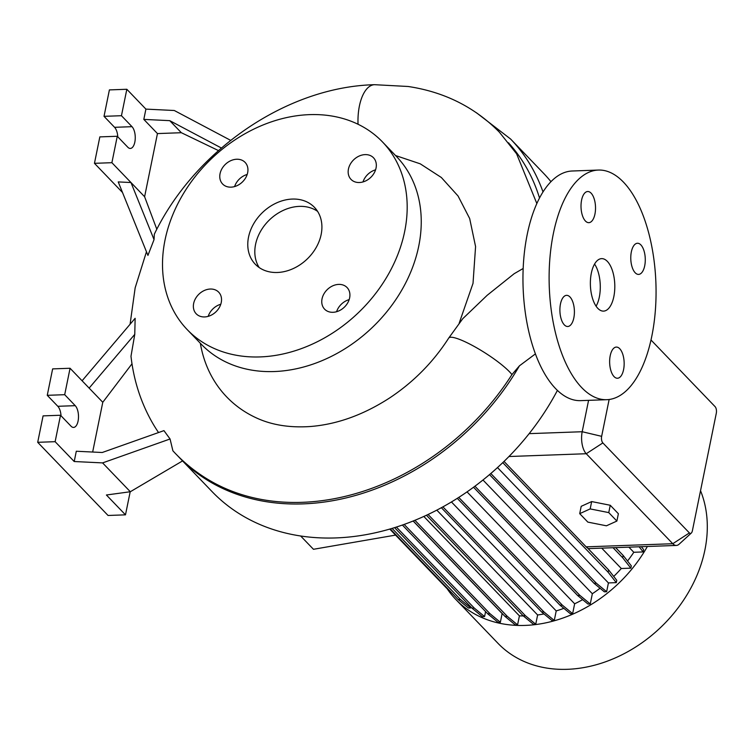 <?xml version="1.0" encoding="UTF-8"?>
<svg xmlns="http://www.w3.org/2000/svg" width="754" height="754" viewBox="0 0 754 754"><rect width="100%" height="100%" fill="white"/><g stroke="black" fill="none" stroke-linecap="round" stroke-linejoin="round"><path stroke-width="1.13" d="M523.153 268.499L514.171 273.702L487.178 295.295L462.749 318.706L448.724 338.065A38.577 7.022 32.5 0 1 474.53 346.614A38.577 7.022 32.5 0 1 509.525 371.807A38.577 7.022 32.5 0 1 511.947 374.578A229.207 180.131 136.1 0 1 302.269 502.324A229.207 180.131 136.1 0 1 210.752 481.099C196.53 472.909 183.91 462.815 172.892 450.807L170.065 438.988L102.591 462.899L130.319 491.74L182.553 460.92M613.841 296.586A26.258 12.205 87.9 0 0 601.635 258.631A26.258 12.205 87.9 0 0 591.334 273.174A26.258 12.205 87.9 0 0 603.53 311.119A26.258 12.205 87.9 0 0 613.841 296.586M596.084 306.218A26.258 12.205 87.9 0 0 599.317 297.104A26.258 12.205 87.9 0 0 594.567 264.06M210.291 289.036A15.589 12.252 -43.9 0 0 195.54 298.527A15.589 12.252 -43.9 0 0 196.21 313.796A15.589 12.252 -43.9 0 0 204.617 316.934A15.589 12.252 -43.9 0 0 219.367 307.434A15.589 12.252 -43.9 0 0 218.688 292.175A15.589 12.252 -43.9 0 0 210.291 289.036M220.781 304.248A15.589 12.252 -43.9 0 0 208.189 316.35M236.69 159.245A15.589 12.252 -43.9 0 0 221.94 168.745A15.589 12.252 -43.9 0 0 222.618 184.004A15.589 12.252 -43.9 0 0 231.016 187.152A15.589 12.252 -43.9 0 0 245.766 177.652A15.589 12.252 -43.9 0 0 245.097 162.393A15.589 12.252 -43.9 0 0 236.69 159.245M247.189 174.457A15.589 12.252 -43.9 0 0 234.598 186.568M365.077 154.617A15.589 12.252 -43.9 0 0 350.327 164.118A15.589 12.252 -43.9 0 0 351.006 179.377A15.589 12.252 -43.9 0 0 359.404 182.515A15.589 12.252 -43.9 0 0 374.154 173.024A15.589 12.252 -43.9 0 0 373.484 157.756A15.589 12.252 -43.9 0 0 365.077 154.617M375.577 169.829A15.589 12.252 -43.9 0 0 362.985 181.94M338.678 284.399A15.589 12.252 -43.9 0 0 323.928 293.9A15.589 12.252 -43.9 0 0 324.597 309.159A15.589 12.252 -43.9 0 0 332.995 312.297A15.589 12.252 -43.9 0 0 347.745 302.806A15.589 12.252 -43.9 0 0 347.076 287.547A15.589 12.252 -43.9 0 0 338.678 284.399M349.168 299.611A15.589 12.252 -43.9 0 0 336.576 311.722M644.708 265.776A15.589 7.248 87.9 0 0 637.46 243.25A15.589 7.248 87.9 0 0 631.343 251.883A15.589 7.248 87.9 0 0 638.581 274.409A15.589 7.248 87.9 0 0 644.708 265.776M594.953 214.042A15.589 7.248 87.9 0 0 587.715 191.516A15.589 7.248 87.9 0 0 581.588 200.14A15.589 7.248 87.9 0 0 588.836 222.675A15.589 7.248 87.9 0 0 594.953 214.042M573.832 317.877A15.589 7.248 87.9 0 0 566.584 295.342A15.589 7.248 87.9 0 0 560.467 303.975A15.589 7.248 87.9 0 0 567.715 326.501A15.589 7.248 87.9 0 0 573.832 317.877M623.586 369.611A15.589 7.248 87.9 0 0 616.338 347.076A15.589 7.248 87.9 0 0 610.212 355.709A15.589 7.248 87.9 0 0 617.46 378.244A15.589 7.248 87.9 0 0 623.586 369.611M177.492 455.614A229.791 180.583 -43.9 0 0 179.348 457.584L212.081 491.627A229.791 180.583 -43.9 0 0 335.898 537.922A229.791 180.583 -43.9 0 0 557.385 390.449M550.986 181.686A229.791 180.583 -43.9 0 0 543.351 173.071L510.618 139.038A229.791 180.583 -43.9 0 1 543.021 191.959M535.368 353.918L519.449 365.813L511.947 374.578M536.848 203.561L516.594 153.788L499.384 132.186C474.794 107.172 444.37 91.941 408.112 86.484L374.549 84.693A38.577 17.917 -92.1 0 1 374.549 84.693A38.577 17.917 -92.1 0 1 374.606 84.693M509.176 143.552L508.582 142.808M446.999 588.506A128.849 101.253 -43.9 0 0 455.812 599.449L498.017 643.351A128.849 101.253 -43.9 0 0 567.442 669.307A128.849 101.253 -43.9 0 0 678.76 606.989A128.849 101.253 -43.9 0 0 700.541 490.713M455.812 599.449A128.849 101.253 -43.9 0 0 525.227 625.405A128.849 101.253 -43.9 0 0 647.366 546.49M395.548 155.531L420.261 163.835L441.326 177.482L458.055 195.993L469.676 218.537L475.576 246.577L473.022 283.353L459.158 323.221M187.237 329.639L201.309 344.267A135.409 106.418 -43.9 0 0 274.267 371.543A135.409 106.418 -43.9 0 0 402.363 289.084A135.409 106.418 -43.9 0 0 396.519 156.549L382.457 141.912A135.409 106.418 -43.9 0 0 309.489 114.636A135.409 106.418 -43.9 0 0 181.403 197.096A135.409 106.418 -43.9 0 0 187.237 329.639A135.409 106.418 -43.9 0 0 260.196 356.915A135.409 106.418 -43.9 0 0 388.291 274.456A135.409 106.418 -43.9 0 0 382.457 141.912M292.316 199.065A41.036 32.243 -43.9 0 0 253.504 224.051A41.036 32.243 -43.9 0 0 255.267 264.22A41.036 32.243 -43.9 0 0 277.378 272.486A41.036 32.243 -43.9 0 0 316.19 247.491A41.036 32.243 -43.9 0 0 314.427 207.331A41.036 32.243 -43.9 0 0 292.316 199.065M317.575 211.346A41.036 32.243 -43.9 0 0 299.347 206.379A41.036 32.243 -43.9 0 0 262.194 228.66A41.036 32.243 -43.9 0 0 259.159 267.519M230.658 140.357L174.287 110.499L145.908 109.113L126.832 89.274L121.451 115.711L132.007 126.681A11.489 5.335 -92.1 0 1 134.834 142.082A11.489 5.335 -92.1 0 1 130.329 148.444A11.489 5.335 -92.1 0 1 127.822 147.237L117.266 136.267L111.894 162.694L94.457 163.326L122.497 192.477M131.997 363.796L102.78 402.287L70.065 368.263L64.693 394.691L75.24 405.671A11.489 5.335 -92.1 0 1 78.077 421.071A11.489 5.335 -92.1 0 1 73.562 427.424A11.489 5.335 -92.1 0 1 71.065 426.227L60.509 415.247L55.127 441.684L74.212 461.523L102.591 462.899M598.44 170.055L572.295 170.998A114.9 53.383 87.9 0 0 527.187 234.607A114.9 53.383 87.9 0 0 580.58 400.638L606.725 399.695A114.9 53.383 87.9 0 0 651.833 336.096A114.9 53.383 87.9 0 0 598.44 170.055A114.9 53.383 87.9 0 0 553.342 233.665A114.9 53.383 87.9 0 0 606.725 399.695M436.802 510.128L537.621 614.981A118.19 92.874 -43.9 0 0 543.992 613.935M451.429 501.947L556.216 610.919A118.19 92.874 -43.9 0 0 563.851 608.346M467.037 491.881L574.642 603.784A118.19 92.874 -43.9 0 0 582.654 599.647M482.975 479.996L592.342 593.737A118.19 92.874 -43.9 0 0 600.033 588.252M413.135 521.005L502.126 613.549A118.19 92.874 -43.9 0 0 502.268 613.586M423.814 516.443L519.412 615.858A118.19 92.874 -43.9 0 0 523.304 615.933M628.883 547.15L633.812 552.277L643.181 551.937L643.643 549.628L641.352 546.707M627.526 561.014A118.19 92.874 -43.9 0 0 633.812 552.277M601.72 548.13L621.305 568.507L630.844 568.158L631.315 565.849L623.143 555.415L615.65 547.63M613.718 576.442A118.19 92.874 -43.9 0 0 621.305 568.507M591.664 501.57L581.202 506.32L579.713 513.653L587.837 522.107L606.423 525.802L616.885 521.061L618.374 513.719L610.25 505.265L591.664 501.57L590.175 508.912L579.713 513.653M489.516 474.605L594.001 583.266L604.35 591.815L606.631 591.73L608.421 582.927L616.301 582.644L616.772 580.335L608.601 569.901L587.441 547.894A16.418 7.625 -92.1 0 1 586.16 546.848L504.021 461.42M609.138 399.488L601.645 436.33A4.92 2.29 87.9 0 0 602.861 442.918L689.392 532.918A4.92 2.29 87.9 0 0 691.295 533.059L679.118 544.19A16.418 7.625 -92.1 0 1 676.357 545.444A16.418 7.625 -92.1 0 1 672.775 543.719L586.244 453.729A16.418 7.625 -92.1 0 1 582.192 431.731L588.572 400.355M300.658 535.99L313.457 549.289L395.558 535.104M130.188 491.759L125.484 514.841L106.408 495.001L130.319 491.74M170.065 438.988L163.948 430.628L102.233 452.504L76.295 451.241L74.212 461.523M60.509 415.247L43.082 415.878L37.7 442.306L108.058 515.472L125.484 514.841M70.065 368.263L52.639 368.894L47.257 395.322L57.813 406.293A11.489 5.335 -92.1 0 1 61.027 415.793M55.127 441.684L37.7 442.306M64.693 394.691L47.257 395.322M102.78 402.287L92.657 452.032M89.142 388.103L134.768 334.361L130.989 356.256C133.703 380.365 140.866 402.589 152.487 422.919A229.357 180.244 -43.9 0 0 158.547 432.542M134.768 334.361L135.136 318.301L82.101 380.77M181.346 132.713L169.744 120.659L143.816 119.396L157.454 133.581L181.346 132.713L218.462 150.583M126.832 89.274L109.396 89.905L104.024 116.333L114.57 127.313A11.489 5.335 -92.1 0 1 117.784 136.804M117.266 136.267L99.839 136.889L94.457 163.326M121.451 115.711L104.024 116.333M157.454 133.581L144.608 196.719L156.823 229.263M111.894 162.694L144.608 196.719M143.816 119.396L145.908 109.113M130.97 182.534L118.227 181.912L147.935 255.399L154.042 239.612L130.97 182.534M154.042 239.612L154.325 234.211C194.72 150.197 286.727 86.88 374.54 84.693A38.577 17.917 -92.1 0 0 358.065 117.04A38.577 17.917 -92.1 0 0 358.037 124.231A38.577 17.917 -92.1 0 0 358.037 124.259M169.744 120.659L221.403 148.02M200.338 343.258A153.618 120.715 -43.9 0 0 255.747 417.612C271.233 424.936 289.366 427.904 310.158 426.528C336.878 424.445 363.353 414.936 389.592 397.98C413.578 382.042 433.296 362.071 448.724 338.065M592.342 593.737L590.259 603.963L579.92 595.415L474.916 486.217M473.531 487.235L577.639 595.5L587.979 604.048L590.259 603.963M574.642 603.784L572.635 613.643L562.286 605.094L458.743 497.414M457.282 498.347L560.005 605.17L570.354 613.728L572.635 613.643M556.216 610.919L554.275 620.467L543.926 611.918L442.9 506.858M441.363 507.706L541.645 612.003L551.994 620.551L554.275 620.467M537.621 614.981L535.736 624.246L525.397 615.698L428.065 514.473M426.434 515.246L523.116 615.773L533.455 624.321L535.736 624.246M519.412 615.858L517.583 624.849L507.235 616.301L414.907 520.288M413.211 520.976L504.954 616.376L515.302 624.934L517.583 624.849M502.126 613.549L500.354 622.267L490.006 613.718L404.144 524.416M402.382 525.038L487.725 613.794L498.074 622.352L500.354 622.267M485.595 611.579L484.577 616.574L474.228 608.026L396.368 527.055M394.559 527.63L471.947 608.101L482.296 616.659L484.577 616.574M470.911 607.017L470.722 607.941L460.374 599.392L392.089 528.384M390.261 528.931L458.093 599.477L468.441 608.026L470.722 607.941M691.295 533.059A4.92 2.29 87.9 0 0 692.398 530.703L716.3 413.239A4.92 2.29 87.9 0 0 715.084 406.642L650.994 339.997M616.885 521.061L608.761 512.607L610.25 505.265M608.761 512.607L590.175 508.912M643.181 551.937L639.138 546.782M608.421 582.927L497.489 467.574M606.631 591.73L596.282 583.181L490.807 473.493M594.001 583.266L596.282 583.181M616.301 582.644L608.129 572.211L608.601 569.901M608.129 572.211L502.758 462.636M630.844 568.158L622.672 557.724L613.059 547.724M622.672 557.724L623.143 555.415M560.005 605.17L562.286 605.094M487.725 613.794L490.006 613.718M449.695 590.74L447.207 588.148M446.585 588.167L389.761 529.072M504.954 616.376L507.235 616.301M577.639 595.5L579.92 595.415M523.116 615.773L525.397 615.698M458.093 599.477L460.374 599.392M541.645 612.003L543.926 611.918M471.947 608.101L474.228 608.026M176.954 455.039L179.348 457.584A229.791 180.583 -43.9 0 0 303.155 503.879A229.791 180.583 -43.9 0 0 519.449 365.813M689.392 532.918L672.775 543.719L586.16 546.848M602.861 442.918L586.244 453.729L508.95 456.519M601.645 436.33L582.192 431.731L529.148 433.644M75.24 405.671L57.813 406.293M132.007 126.681L114.57 127.313M539.525 198.029A225.719 177.388 -43.9 0 0 509.779 144.231M676.357 545.444L588.139 548.62M476.377 112.704L510.618 139.038M146.465 251.77L135.164 287.821L130.074 324.267"/></g></svg>
